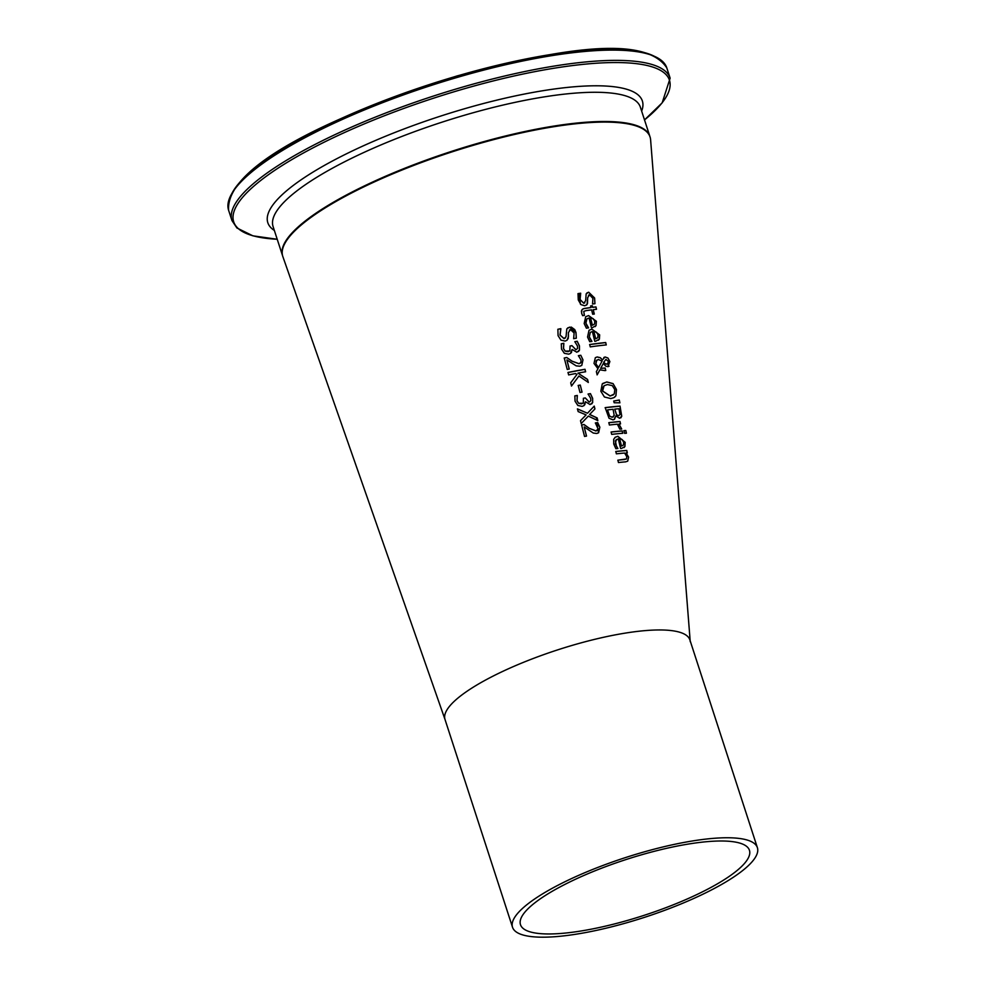 <?xml version="1.0" encoding="UTF-8"?>
<svg xmlns="http://www.w3.org/2000/svg" width="986" height="986" viewBox="0 0 986 986"><rect width="100%" height="100%" fill="white"/><g stroke="black" fill="none" stroke-linecap="round" stroke-linejoin="round"><path stroke-width="1.48" d="M597.689 422.575L599.845 427.209L598.613 432.768L596.801 433.47L593.289 433.051L584.18 426.938L586.522 436.071A154.013 37.517 162 0 0 584.538 436.441L581.592 424.978A155.505 37.887 -18 0 1 584.02 424.51L589.234 428.269L596.049 430.956L598.071 428.898L595.384 422.932A155.455 37.875 -18 0 1 597.196 422.649A155.455 37.875 -18 0 1 597.689 422.575L599.784 427.258L598.551 432.817L598.009 428.947M595.322 422.982L597.627 422.624M584.18 426.938L586.46 436.12M581.53 425.028L583.958 424.559L589.172 428.318L595.988 431.005L597.799 429.748M597.245 430.475L597.861 429.699M585.659 316.728L588.543 315.631L596.32 321.325L596.037 325.565L595.1 326.649M596.099 325.516L592.512 327.586A167.374 40.771 162 0 0 591.44 327.734L589.049 317.997L586.978 318.798L585.758 320.992L585.943 323.26L588.58 327.87A167.41 40.783 162 0 0 586.387 328.19L584.18 323.556L585.696 316.703L588.605 315.582L596.382 321.288L596.037 325.565M587.188 326.058L588.482 327.771M586.941 318.823L585.881 323.309L587.126 326.107M590.565 317.8L592.376 325.22L594.521 324.111L594.768 321.337L593.165 318.638L590.503 317.849L592.315 325.269L594.459 324.16M577.944 293.68L580.631 293.261L580.027 299.534L583.737 303.294L584.834 302.85M586.916 292.928L588.691 292.226L594.607 297.994L594.965 303.688A170.319 41.498 162 0 0 592.549 303.984L592.894 298.364L589.529 294.789L587.718 297.562L587.04 304.538L584.784 305.783L580.964 304.6L578.277 299.954L578.006 293.631A171.872 41.868 -18 0 1 578.992 293.471A171.872 41.868 -18 0 1 580.692 293.212L580.088 299.485L583.798 303.244L585.659 300.594L586.165 293.816L588.63 292.275L594.546 298.031L594.903 303.737M588.494 295.208L589.529 294.789M589.468 294.839L587.656 297.599L587.496 303.528L586.436 305.142M583.737 303.294L584.797 302.875M589.036 330.248L591.933 329.139L599.673 334.87L599.389 339.098L595.827 341.144A165.636 40.352 162 0 0 594.768 341.292L592.376 331.555L590.318 332.344L589.295 336.793L591.92 341.415A165.66 40.364 162 0 0 589.739 341.723L587.545 337.076L589.036 330.248L591.871 329.188L599.611 334.92L599.328 339.147L598.403 340.232M590.528 339.591L591.822 341.316M590.281 332.368L589.234 336.842L590.466 339.64M593.88 331.358L595.692 338.79L597.812 337.693L598.058 334.92L596.468 332.22L593.818 331.407L595.63 338.827L597.75 337.73M583.737 311.366L584.427 315.384A169.037 41.178 162 0 0 582.615 315.668L581.617 313.104L581.814 309.949L583.441 308.704L590.984 307.558L590.663 305.919A170.11 41.437 -18 0 1 592.266 305.709L592.66 307.299A169.912 41.387 -18 0 1 595.951 306.905L596.518 309.284A169.604 41.313 162 0 0 593.239 309.678L594.299 314.041A169.037 41.178 162 0 0 592.685 314.238L591.625 309.875A169.604 41.313 162 0 0 586.029 310.639L583.737 311.366L584.365 315.434M590.602 305.968L592.204 305.759L592.598 307.349L595.889 306.954L596.456 309.333M593.239 309.678L594.238 314.09M582.48 309.185L584.525 308.421A169.912 41.387 -18 0 1 591.045 307.509M606.267 344.915A165.007 40.204 162 0 0 590.257 346.887L589.677 344.521A165.315 40.278 -18 0 1 605.7 342.536L606.267 344.915M605.7 342.536L606.205 344.964M589.616 344.57L605.638 342.586M605.946 359.409L603.789 362.158L605.453 363.908L607.166 364.204L608.608 361.615L605.946 359.409L603.728 362.207L605.392 363.957L607.992 363.92M596.789 360.1L595.827 363.908L598.564 367.581L602.076 361.135L598.329 359.471L596.148 360.864L595.889 363.859L598.625 367.544M595.31 357.696L597.134 356.994L600.24 357.733L602.446 359.902L605.071 356.969L607.931 358.004L609.804 361.64L607.881 366.693M603.802 357.499L605.194 356.994L607.869 358.054M607.931 358.004L609.878 361.591L607.943 366.656L605.737 366.139L603.346 363.427L600.647 368.357L605.108 368.074L605.7 370.539M603.346 363.427L600.708 368.308L605.17 368.024L605.761 370.49A161.815 39.415 162 0 0 604.788 370.6L599.895 369.836L597.097 374.89M607.105 364.253L608.054 363.871M609.04 366.237L607.943 366.656M599.895 369.836L597.159 374.84L596.37 371.623L597.972 368.752L594.003 363.415L595.334 357.671L597.196 356.944L600.301 357.696L602.508 359.853M615.868 395.805L613.933 397.641L610.79 398.566L604.418 396.988L600.831 391.22L602.249 383.924L606.809 381.952L613.07 383.616L616.398 389.556L615.93 395.756L614.66 397.161M613.07 383.616L616.46 389.507L615.93 395.756M602.766 383.468L606.747 381.989L613.009 383.665M614.266 393.969L614.796 389.667L612.294 385.625L607.425 384.552L604.085 385.748L602.619 390.998L610.174 395.953L613.452 394.807M604.085 385.748L602.508 388.09L602.557 391.048L610.112 396.002L614.204 394.018M605.121 407.686L619.972 406.158L621.722 416.166L620.884 417.83M621.784 416.117L619.59 418.274L615.856 415.919A155.998 37.998 162 0 0 615.782 415.919L614.167 419.469L612.935 419.826L609.052 418.261L605.182 407.637A157.181 38.294 -18 0 1 620.034 406.109L621.722 416.166M607.536 409.917L609.631 416.166L612.158 417.275L614.179 415.463L613.095 409.289A156.86 38.22 162 0 0 607.536 409.917L609.631 416.166M614.746 409.128L616.521 414.847L618.653 415.735L619.997 414.601L618.998 408.746A156.86 38.22 162 0 0 614.746 409.128L616.583 414.798L618.715 415.685L619.997 414.601M609.693 416.117L612.22 417.226L613.477 416.819M615.782 415.919L614.549 419.223M619.911 402.818L614.155 402.756L613.748 401.043L619.257 400.008L619.911 402.818M619.257 400.008L619.849 402.867M613.686 401.092L619.196 400.057M611.049 432.053L622.141 430.944L622.696 433.335M622.203 430.907L622.758 433.285A153.742 37.456 162 0 0 611.677 434.382L611.11 432.004A154.05 37.53 -18 0 1 622.203 430.907L622.141 430.944M618.937 424.017L621.698 429.009A154.284 37.591 162 0 0 619.8 429.169L617.384 424.165A154.95 37.751 162 0 0 609.41 425.028L608.843 422.661A155.246 37.825 -18 0 1 619.997 421.503L620.551 423.881A154.95 37.751 162 0 0 618.937 424.017L621.636 429.058M619.997 421.503L620.49 423.931M608.781 422.698L619.935 421.552M615.079 437.303L617.778 436.342L625.112 442.381L624.877 446.572L624.027 447.607M616.299 439.436L615.338 443.848L617.852 448.544M619.701 438.585L621.463 446.042L623.448 445.056L623.67 442.307L622.154 439.546L619.639 438.634L621.402 446.091L623.386 445.105M616.583 446.633L617.914 448.494A151.893 37 162 0 0 615.856 448.716L613.748 444.008L613.674 439.374L615.116 437.279L617.84 436.293L625.173 442.332L624.939 446.522L621.611 448.408A151.856 37 162 0 0 620.601 448.494L618.284 438.721L615.375 440.791L616.521 446.683M626.418 433.199A153.717 37.443 162 0 0 624.569 433.322L623.941 430.611A154.062 37.53 -18 0 1 625.802 430.488L626.418 433.199M625.802 430.488L626.356 433.248M623.879 430.66L625.728 430.537M617.828 460.203L626.43 458.934M626.492 458.897L626.776 456.617L624.619 453.042A151.24 36.839 162 0 0 616.373 453.831L615.806 451.465A151.548 36.913 -18 0 1 626.763 450.454L627.318 452.845A151.24 36.839 162 0 0 626.135 452.919L628.612 457.122L627.712 461.152L625.605 461.855A150.131 36.568 162 0 0 618.456 462.533L617.889 460.154A150.427 36.642 -18 0 1 624.187 459.538L626.356 459.008M615.732 451.502L626.702 450.503L627.256 452.894M626.135 452.919L628.55 457.171L627.688 461.177M570.413 329.657L568.38 332.59L568.466 336.571L566.95 340.293L565.114 341.07L560.96 340.158L558.088 335.659L557.879 329.275A167.916 40.907 -18 0 1 560.824 328.658L560.011 335.092L564.017 338.629L566.038 336.768L566.802 328.868L569.526 327.13L575.935 332.504L576.255 338.235M557.817 329.324L560.763 328.708M560.874 328.843L560.073 335.043L564.078 338.58L565.249 338.075M567.714 327.87L571.288 327.093L574.727 329.583L575.997 332.467L576.317 338.198A166.375 40.537 162 0 0 573.655 338.679L574.111 332.972L570.475 329.607L569.366 330.076M570.475 329.607L568.441 332.541L568.244 338.408L566.975 340.269M574.776 341.723L577.155 341.304L579.411 345.987L579.46 350.079L576.859 352.236L572.188 349.5A165.069 40.216 162 0 0 572.028 349.525L570.5 353.444L568.712 354.159L564.349 353.321L561.527 349.081L561.305 343.794A166.042 40.451 -18 0 1 563.795 343.276L563.474 348.551L565.188 351.164L568.158 351.645L569.834 350.88L570.056 346.012A165.549 40.327 -18 0 1 571.954 345.655L575.923 349.796L577.549 348.44L577.488 346.074L574.838 341.674A165.981 40.438 -18 0 1 577.217 341.255L577.155 341.304M561.244 343.843L563.733 343.325M569.994 346.061L571.892 345.704M563.844 343.461L563.536 348.514L565.188 351.164M565.249 351.115L569.686 351.004M571.954 345.655L575.984 349.747L577.549 348.44M572.028 349.525L571.498 352.285M571.56 352.236L570.586 353.382M577.217 341.255L579.472 345.938L579.46 350.079M579.521 350.03L578.437 351.571M566.74 357.499L572.065 361.159L579.065 363.711L580.927 362.417L581.025 360.013L578.412 355.675A164.157 39.995 -18 0 1 580.791 355.268L582.985 359.865L581.777 365.412L579.83 366.225L576.206 365.868L566.888 359.927L569.255 369.035A162.727 39.637 162 0 0 567.233 369.454L564.251 358.017A164.206 40.007 -18 0 1 566.74 357.499L572.003 361.209L579.004 363.748L580.865 362.466M566.888 359.927L569.193 369.084M564.189 358.054L566.679 357.548M580.791 355.268L582.923 359.915L581.74 365.436M580.236 363.242L580.927 362.417M578.351 355.724L580.729 355.305M567.948 372.511L584.932 369.331L585.561 371.808M577.956 373.115L587.545 379.413L588.309 382.432L578.93 376.011L571.523 385.994L570.697 382.79L576.958 374.433L575.565 373.558A162.012 39.465 162 0 0 568.651 374.926L568.01 372.461A162.333 39.551 -18 0 1 584.994 369.282L585.622 371.759A162.012 39.465 162 0 0 577.956 373.115L587.483 379.462L588.248 382.482M578.93 376.011L571.461 386.044M582.06 392.108A159.559 38.873 162 0 0 580.014 392.49L578.203 385.452A160.471 39.095 -18 0 1 580.273 385.058L582.06 392.108M580.273 385.058L581.999 392.157M578.141 385.489L580.212 385.107M588.038 394.067L590.367 393.673L592.586 398.381L592.648 402.473L590.109 404.58L585.536 401.77A158.29 38.565 162 0 0 585.376 401.807L583.885 405.69L582.134 406.368L577.858 405.468L575.072 401.203L574.838 395.916A159.264 38.799 -18 0 1 577.278 395.435L576.983 400.71L578.671 403.336L581.592 403.853L583.318 403.04L583.429 398.27A158.771 38.676 -18 0 1 585.29 397.937L589.184 402.128L590.774 400.797L590.713 398.443L588.1 394.018A159.19 38.787 -18 0 1 590.429 393.624L590.367 393.673M574.776 395.965L577.217 395.485M583.367 398.319L585.228 397.987M577.328 395.62L577.044 400.661L578.671 403.336M578.733 403.286L583.083 403.237M585.29 397.937L589.246 402.078L590.774 400.797M585.376 401.807L584.858 404.543M584.92 404.506L583.971 405.616M590.429 393.624L592.648 398.344L592.648 402.473M592.709 402.424L591.662 403.952M589.653 414.44L597.183 417.941L597.849 420.615L588.322 416.104L581.222 423.524L580.495 420.689L586.115 414.896L578.141 411.569L577.451 408.894L587.483 413.233L594.238 406.096L594.94 408.943L589.591 414.49L597.122 417.978L597.787 420.665M594.94 408.943L589.591 414.49M594.176 406.146L594.878 408.993M587.483 413.233L577.389 408.943M588.322 416.104L581.161 423.573M690.237 641.701L650.6 139.704A193.096 47.045 162 0 0 555.463 126.454A193.096 47.045 162 0 0 366.163 185.75A193.096 47.045 162 0 0 282.846 256.594L445.068 719.62A128.735 31.367 162 0 1 445.006 719.46A128.735 31.367 162 0 1 460.844 695.734A128.735 31.367 162 0 1 626.813 632.864A128.735 31.367 162 0 1 689.88 639.902L757.396 847.701A128.735 31.367 162 0 0 695.943 840.417A128.735 31.367 162 0 0 528.36 903.533A128.735 31.367 162 0 0 512.523 927.259A128.735 31.367 162 0 0 644.647 917.3A128.735 31.367 162 0 0 757.396 847.701M535.287 902.486A120.366 29.321 -18 0 1 691.987 843.486A120.366 29.321 -18 0 1 749.434 850.289A120.366 29.321 -18 0 1 644.018 915.365A120.366 29.321 -18 0 1 520.485 924.671A120.366 29.321 -18 0 1 535.287 902.486M597.134 422.698L597.701 426.79M578.93 293.52L580.434 304.218M581.407 311.058L581.814 314.004M596.419 417.645L596.776 420.159M282.575 255.744L273.073 226.521A193.096 47.045 -18 0 1 442.184 122.116A193.096 47.045 -18 0 1 640.37 107.178L649.873 136.401A193.096 47.045 162 0 0 451.687 151.339A193.096 47.045 162 0 0 282.575 255.744L282.674 256.052M654.223 56.227A228.444 55.647 162 0 0 429.921 84.377A228.444 55.647 162 0 0 231.92 193.441M666.795 67.886C644.832 34.029 557.435 49.164 457.097 75.934C338.777 112.86 225.326 164.687 228.604 210.264A230.367 56.116 -18 0 1 430.352 85.708A230.367 56.116 -18 0 1 666.795 67.886L670.135 78.165A230.367 56.116 162 0 0 433.692 95.975A230.367 56.116 162 0 0 231.944 220.544L236.911 227.976L252.884 235.827L277.214 239.265M277.214 239.253A229.097 55.808 -18 0 1 296.01 157.181A229.097 55.808 -18 0 1 581.062 64.571A229.097 55.808 -18 0 1 644.511 119.91L662.173 102.84L670.135 78.165M641.639 111.098A196.917 47.969 162 0 0 440.274 116.212A196.917 47.969 162 0 0 274.342 230.441M512.523 927.259L445.006 719.46M228.604 210.264L231.944 220.544"/></g></svg>
